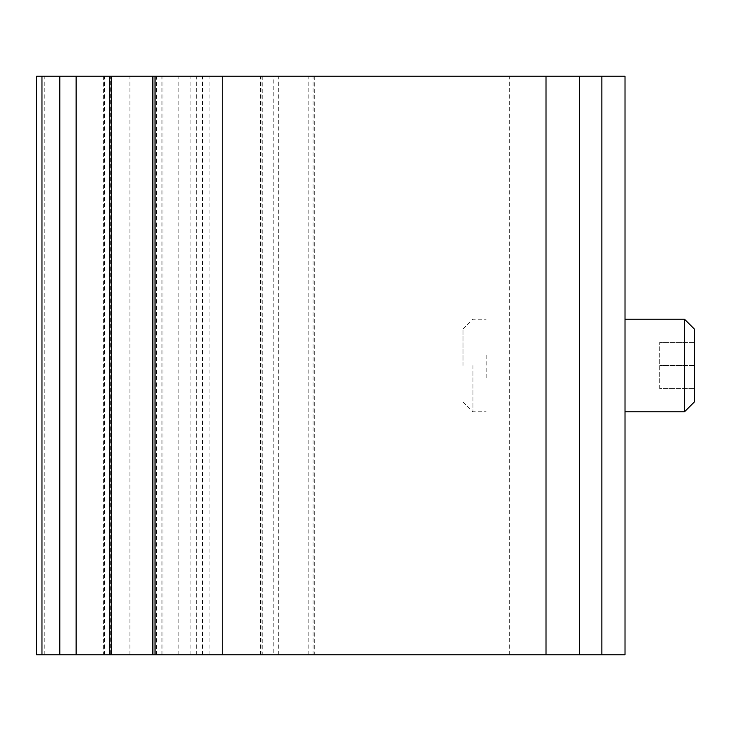 <?xml version="1.0" encoding="UTF-8"?>
<svg xmlns="http://www.w3.org/2000/svg" width="731" height="731" viewBox="0 0 731 731"><rect width="100%" height="100%" fill="white"/><g stroke="black" fill="none" stroke-linecap="round" stroke-linejoin="round"><path stroke-width="0.55" stroke-dasharray="3.65 2.74" d="M36.55 654.802L625.014 654.802L625.014 76.198L273.23 76.198L273.23 654.802M152.898 654.802L262.201 654.802L152.898 654.802M111.459 654.802L103.345 654.802L111.459 654.802M36.55 76.198L273.23 76.198M110.381 76.198L103.345 76.198L110.381 76.198L110.381 654.802M156.416 76.198L262.201 76.198L156.416 76.198L156.416 654.802M486.152 378.009L486.152 352.991M625.014 365.5L625.014 319.209L625.014 365.5M463.006 365.5L463.006 329.151L463.006 365.5M472.948 365.5L472.948 411.791L472.948 365.5M684.508 319.209L684.508 411.791M694.45 329.151L694.45 401.849M659.737 388.645L659.737 342.355L659.737 388.645L694.45 388.645L659.737 388.645M694.45 365.5L659.737 365.5L694.45 365.5M694.45 342.355L659.737 342.355L694.45 342.355M44.819 654.802L44.819 76.198M104.423 654.802L104.423 76.198M104.999 654.802L104.999 76.198M162.931 654.802L162.931 76.198M261.122 654.802L261.122 76.198M260.547 654.802L260.547 76.198M209.13 654.802L209.13 76.198M202.615 654.802L202.615 76.198M196.666 654.802L196.666 76.198M190.142 654.802L190.142 76.198M161.158 654.802L161.158 76.198M601.869 654.802L601.869 76.198M509.297 654.802L509.297 76.198M278.73 654.802L278.73 76.198M313.069 654.802L313.069 76.198M308.847 654.802L308.847 76.198M178.83 654.802L178.83 76.198M129.917 654.802L129.917 76.198M103.345 76.198L103.345 654.802M262.201 76.198L262.201 654.802M314.266 76.198L314.266 654.802M463.006 401.849L472.948 411.791L486.152 411.791M463.006 329.151L472.948 319.209L486.152 319.209"/><path stroke-width="1.1" d="M41.969 654.802L36.55 654.802L36.55 76.198L111.459 76.198L111.459 654.802L41.969 654.802L41.969 76.198M601.869 654.802L601.869 76.198L625.014 76.198L625.014 654.802L111.459 654.802M601.869 76.198L111.459 76.198M684.508 411.791L684.508 319.209L694.45 329.151L694.45 401.849L684.508 411.791L625.014 411.791M59.814 654.802L59.814 76.198M76.125 654.802L76.125 76.198M109.805 654.802L109.805 76.198M155.036 654.802L155.036 76.198M222.197 654.802L222.197 76.198M546.02 654.802L546.02 76.198M579.281 654.802L579.281 76.198M152.898 76.198L152.898 654.802M625.014 319.209L684.508 319.209"/></g></svg>
